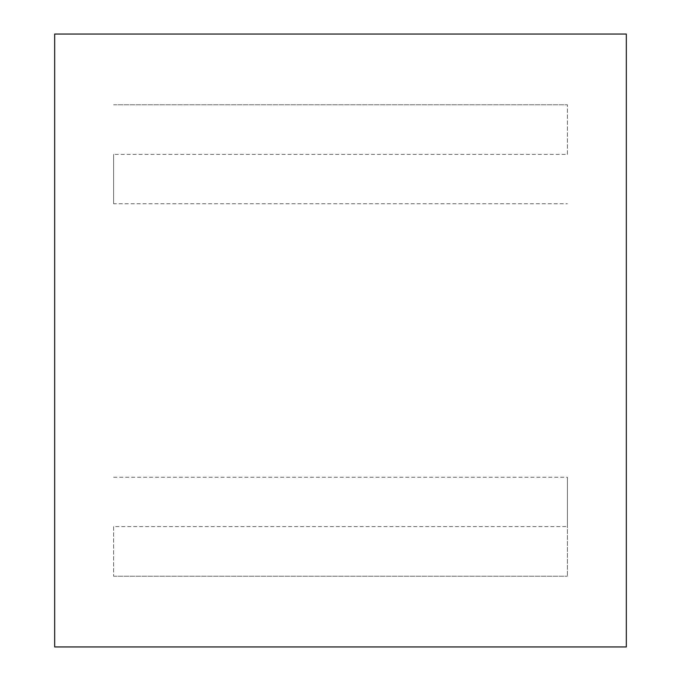 <?xml version="1.0" encoding="UTF-8"?>
<svg xmlns="http://www.w3.org/2000/svg" width="681" height="681" viewBox="0 0 681 681"><rect width="100%" height="100%" fill="white"/><g stroke="black" fill="none" stroke-linecap="round" stroke-linejoin="round"><path stroke-width="0.51" stroke-dasharray="3.4 2.55" d="M113.608 526.6L113.608 576.228L113.608 526.6L567.392 526.6L567.392 477.27L567.392 576.228L567.392 526.6M113.608 477.27L567.392 477.27M113.608 576.228L567.392 576.228L113.608 576.228M567.392 154.4L567.392 104.772L567.392 154.4L113.608 154.4L113.608 203.73L567.392 203.73M113.608 203.73L113.608 154.4M113.608 104.772L567.392 104.772L113.608 104.772M54.676 646.95L54.676 34.05L626.324 34.05L626.324 646.95L54.676 646.95"/><path stroke-width="1.02" d="M54.676 646.95L626.324 646.95L626.324 34.05L54.676 34.05L54.676 646.95"/></g></svg>
